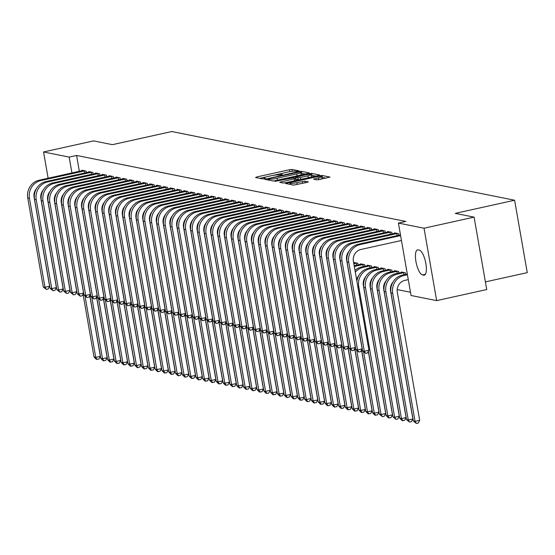 <?xml version="1.0" encoding="UTF-8"?>
<svg xmlns="http://www.w3.org/2000/svg" width="555" height="555" viewBox="0 0 555 555"><rect width="100%" height="100%" fill="white"/><g stroke="black" fill="none" stroke-linecap="round" stroke-linejoin="round"><path stroke-width="0.83" d="M298.257 171.245L299.069 170.864L291.979 169.448L289.495 169.719L256.729 176.969L255.577 177.503L262.661 178.925L265.297 178.405L264.298 178.176A6.292 0.832 -9.9 0 1 263.916 177.968A6.292 0.832 -9.9 0 1 267.989 176.455L270.715 175.852A6.292 0.832 -9.9 0 1 278.672 174.992L281.329 174.992L282.224 174.658L281.225 174.43A6.292 0.832 -9.9 0 1 280.844 174.221A6.292 0.832 -9.9 0 1 284.916 172.709L287.643 172.106A6.292 0.832 -9.9 0 1 295.6 171.245L298.257 171.245M317.065 179.882L330.01 177.107L322.025 175.47L319.534 175.734L285.506 183.455L293.491 185.099L307.082 182.373L308.351 181.901L304.868 181.159L296.876 182.65A5.266 0.694 -9.9 0 1 289.904 183.199A5.266 0.694 -9.9 0 1 293.304 181.936L314.872 177.163A5.266 0.694 -9.9 0 1 321.844 176.615A5.266 0.694 -9.9 0 1 318.445 177.877L313.575 179.147L317.065 179.882M398.414 223.082L424.027 228.216L436.66 300.623L411.047 295.489L398.414 223.082L405.83 221.438L76.59 155.462L69.167 157.107L71.935 172.959M48.139 178.231L43.554 151.973L93.622 140.894L112.443 144.661L171.779 131.535L514.61 200.23L455.273 213.363L474.095 217.137L424.027 228.216M43.554 151.973L69.167 157.107M307.997 173.424L309.156 172.889L301.282 171.315L298.798 171.578L264.763 179.3L272.748 180.944L275.238 180.673L307.997 173.424M311.653 173.389L319.527 174.964L318.369 175.505L285.61 182.755L283.119 183.025L279.637 182.283L294.192 178.87L295.461 178.398L293.109 177.884L274.968 181.36L309.17 173.659L311.653 173.389L311.993 175.345L315.712 176.088M485.396 281.905L527.25 272.644L514.61 200.23M398.865 235.264L398.587 233.683L394.515 232.864L394.598 233.343M405.698 274.406L405.421 272.824L401.348 272.005L401.431 272.484M385.281 232.545L385.004 230.956L380.924 230.138L381.007 230.623M392.108 271.686L391.83 270.098L387.758 269.279L387.841 269.765M371.69 229.819L371.413 228.237L367.341 227.418L367.424 227.904M378.524 268.96L378.246 267.378L374.167 266.56L374.25 267.038M358.1 227.099L357.822 225.51L353.75 224.692L353.833 225.177M364.933 266.24L364.656 264.652L360.583 263.833L360.667 264.319M344.516 224.373L344.239 222.791L340.159 221.972L340.243 222.458M330.926 221.653L330.648 220.064L326.576 219.246L326.659 219.731M317.335 218.927L317.058 217.345L312.985 216.526L313.069 217.012M303.751 216.207L303.474 214.619L299.395 213.8L299.478 214.285M290.161 213.481L289.883 211.899L285.811 211.08L285.894 211.566M276.57 210.761L276.293 209.173L272.221 208.361L272.304 208.84M262.987 208.035L262.709 206.453L258.63 205.634L258.713 206.12M249.396 205.315L249.119 203.727L245.046 202.915L245.13 203.394M235.806 202.589L235.528 201.007L231.456 200.189L231.539 200.674M222.222 199.869L221.945 198.281L217.865 197.469L217.949 197.948M208.631 197.143L208.354 195.561L204.282 194.743L204.365 195.228M195.041 194.423L194.77 192.835L190.691 192.023L190.774 192.502M181.457 191.697L181.18 190.115L177.1 189.297L177.184 189.782M167.867 188.977L167.589 187.389L163.517 186.577L163.6 187.056M154.276 186.251L154.006 184.669L149.926 183.851L150.01 184.336M140.692 183.532L140.415 181.943L136.336 181.131L136.419 181.61M127.102 180.812L126.824 179.223L122.752 178.405L122.835 178.89M113.511 178.086L113.241 176.497L109.162 175.685L109.245 176.164M99.928 175.366L99.65 173.777L95.571 172.959L95.654 173.444M86.337 172.64L86.06 171.051L81.987 170.239L82.071 170.718M76.59 155.462L79.351 171.322M363.234 282.779L363.692 282.87M370.025 284.139L370.483 284.236M376.817 285.506L377.282 285.596M383.616 286.866L384.074 286.956M390.408 288.225L390.866 288.316M397.2 289.585L410.485 292.249M93.129 173.999L92.858 172.418L88.779 171.599L88.862 172.085M106.72 176.726L106.442 175.137L102.37 174.319L102.453 174.804M120.31 179.445L120.033 177.864L115.953 177.045L116.037 177.524M133.894 182.172L133.623 180.583L129.544 179.764L129.627 180.25M147.484 184.891L147.207 183.31L143.135 182.491L143.218 182.97M161.075 187.618L160.797 186.029L156.718 185.21L156.801 185.696M174.658 190.337L174.388 188.755L170.309 187.937L170.392 188.416M188.249 193.064L187.972 191.475L183.899 190.656L183.982 191.142M201.84 195.783L201.562 194.201L197.483 193.383L197.566 193.861M215.423 198.51L215.153 196.921L211.073 196.102L211.157 196.588M229.014 201.229L228.736 199.647L224.664 198.829L224.747 199.307M242.604 203.956L242.327 202.367L238.248 201.548L238.331 202.034M256.188 206.675L255.91 205.093L251.838 204.275L251.921 204.753M269.779 209.401L269.501 207.813L265.429 206.994L265.512 207.48M283.369 212.121L283.092 210.539L279.012 209.721L279.096 210.199M296.953 214.847L296.675 213.259L292.603 212.44L292.686 212.926M310.543 217.567L310.266 215.978L306.193 215.167L306.277 215.645M324.134 220.293L323.856 218.705L319.777 217.886L319.86 218.372M337.717 223.013L337.44 221.424L333.368 220.612L333.451 221.091M358.142 264.874L357.864 263.292L353.785 262.473L353.868 262.959M351.308 225.739L351.031 224.151L346.958 223.332L347.041 223.818M371.725 267.6L371.448 266.012L367.375 265.2L367.459 265.678M364.899 228.459L364.621 226.87L360.542 226.058L360.625 226.537M385.316 270.32L385.038 268.738L380.966 267.919L381.049 268.405M378.482 231.185L378.205 229.597L374.132 228.778L374.216 229.264M398.906 273.046L398.629 271.457L394.55 270.646L394.633 271.124M392.073 233.905L391.795 232.316L387.723 231.504L387.806 231.983M419.323 250.125A12.827 4.1 77.5 0 1 425.699 262.64A12.827 4.1 77.5 0 1 424.284 275.169A12.827 4.1 77.5 0 1 423.701 275.176L422.473 274.926A12.827 4.1 77.5 0 1 416.104 262.411A12.827 4.1 77.5 0 1 417.52 249.882A12.827 4.1 77.5 0 1 418.102 249.875L419.323 250.125M474.095 217.137L486.728 289.543L436.66 300.623M55.819 194.833A12.827 4.1 77.5 0 1 55.666 194.375M76.312 198.024L76.389 198.461M291.826 171.384L289.675 171.71M283.119 173.16L272.748 175.456M266.192 176.906L259.733 178.335M305.34 174.013L300.963 173.264M299.471 172.022L268.974 178.571L268.079 178.904L269.133 179.147A6.292 0.832 -9.9 0 0 277.091 178.28L296.745 173.93A6.292 0.832 -9.9 0 0 300.817 172.425A6.292 0.832 -9.9 0 0 300.435 172.216L299.471 172.022M273.247 180.958A6.292 0.832 -9.9 0 0 275.398 180.639M298.888 175.442A6.292 0.832 -9.9 0 0 301.157 174.381L300.817 172.425M307.983 175.817A5.266 0.694 -9.9 0 0 311.383 174.554A5.266 0.694 -9.9 0 0 304.411 175.102L295.544 177.26L297.896 177.767L300.38 177.503L307.983 175.817L308.316 177.725M309.954 177.364A5.266 0.694 -9.9 0 0 311.723 176.511L311.383 174.554M295.975 179.112L295.662 177.322M299.568 179.66L296.002 179.279M311.993 175.345L311.515 175.331M320.408 179.425A5.266 0.694 -9.9 0 0 322.184 178.571L321.844 176.615M326.083 178.169L321.983 177.406M89.757 295.579L100.358 356.317L98.901 359.071L96.369 359.342L94.024 357.004L83.042 294.074M94.024 357.004L95.724 357.344L85.033 296.092M97.049 359.48L95.724 357.344L100.358 356.317M83.09 170.461L39.093 180.229L40.792 180.569L84.957 170.836M36.498 188.568A10.018 9.4 101.3 0 0 34.084 197.302L49.61 286.248L48.153 288.995L46.294 289.405L43.276 286.928L27.75 197.982A15.034 14.104 -78.7 0 1 39.093 180.229M43.276 286.928L44.969 287.275L29.45 198.322A15.034 14.104 -78.7 0 1 40.792 180.569M46.294 289.405L44.969 287.275L49.61 286.248M84.651 173.014L84.291 170.947M96.549 296.939L107.15 357.684L105.693 360.431L103.161 360.701L100.816 358.363L89.834 295.433M100.816 358.363L102.515 358.703L91.825 297.452M103.841 360.84L102.515 358.703L107.15 357.684M103.341 298.299L113.948 359.043L112.492 361.791L109.952 362.068L107.608 359.73L96.626 296.793M107.608 359.73L109.307 360.07L98.617 298.812M110.632 362.2L109.307 360.07L113.948 359.043M89.882 171.821L45.892 181.589L47.591 181.929L91.755 172.196M43.297 189.928A10.018 9.4 101.3 0 0 40.876 198.662L56.402 287.608L54.945 290.355L53.093 290.764L50.068 288.295L34.542 199.349A15.034 14.104 -78.7 0 1 45.892 181.589M50.068 288.295L51.768 288.635L36.242 199.689A15.034 14.104 -78.7 0 1 47.591 181.929M53.093 290.764L51.768 288.635L56.402 287.608M91.443 174.374L91.082 172.307M96.674 173.181L52.683 182.949L54.383 183.296L98.547 173.555M50.089 191.288A10.018 9.4 101.3 0 0 47.674 200.022L63.194 288.968L61.737 291.715L59.884 292.131L56.86 289.654L41.341 200.709A15.034 14.104 -78.7 0 1 52.683 182.949M56.86 289.654L58.559 289.994L43.033 201.049A15.034 14.104 -78.7 0 1 54.383 183.296M59.884 292.131L58.559 289.994L63.194 288.968M98.242 175.734L97.881 173.666M110.14 299.665L120.74 360.403L119.283 363.15L116.751 363.428L114.406 361.09L103.424 298.153M114.406 361.09L116.106 361.43L105.415 300.172M117.431 363.567L116.106 361.43L120.74 360.403M116.932 301.025L127.532 361.763L126.075 364.517L123.543 364.788L121.198 362.45L110.216 299.52M121.198 362.45L122.898 362.79L112.207 301.538M124.223 364.926L122.898 362.79L127.532 361.763M103.473 174.541L59.475 184.315L61.175 184.655L105.339 174.915M56.881 192.647A10.018 9.4 101.3 0 0 54.466 201.382L69.992 290.327L68.536 293.082L66.676 293.491L63.659 291.014L48.132 202.069A15.034 14.104 -78.7 0 1 59.475 184.315M63.659 291.014L65.351 291.354L49.832 202.408A15.034 14.104 -78.7 0 1 61.175 184.655M66.676 293.491L65.351 291.354L69.992 290.327M105.034 177.1L104.673 175.026M110.265 175.907L66.274 185.675L67.974 186.015L112.138 176.282M63.679 194.014A10.018 9.4 101.3 0 0 61.258 202.742L76.784 291.694L75.327 294.441L73.475 294.851L70.45 292.374L54.924 203.428A15.034 14.104 -78.7 0 1 66.274 185.675M70.45 292.374L72.15 292.714L56.624 203.768A15.034 14.104 -78.7 0 1 67.974 186.015M73.475 294.851L72.15 292.714L76.784 291.694M111.826 178.46L111.465 176.393M123.723 302.385L134.331 363.13L132.874 365.877L130.335 366.147L127.99 363.809L117.008 300.879M127.99 363.809L129.69 364.149L118.999 302.898M131.015 366.286L129.69 364.149L134.331 363.13M117.056 177.267L73.066 187.035L74.765 187.375L118.93 177.642M70.471 195.374A10.018 9.4 101.3 0 0 68.057 204.108L83.576 293.054L82.119 295.801L80.267 296.21L77.242 293.741L61.723 204.795A15.034 14.104 -78.7 0 1 73.066 187.035M77.242 293.741L78.942 294.081L63.416 205.135A15.034 14.104 -78.7 0 1 74.765 187.375M80.267 296.21L78.942 294.081L83.576 293.054M118.624 179.82L118.264 177.753M130.522 303.745L141.123 364.489L139.666 367.237L137.134 367.514L134.789 365.176L123.807 302.239M134.789 365.176L136.488 365.516L125.798 304.258M137.813 367.646L136.488 365.516L141.123 364.489M123.855 178.627L79.858 188.395L81.557 188.742L125.721 179.001M77.263 196.734A10.018 9.4 101.3 0 0 74.849 205.468L90.375 294.414L88.918 297.161L87.059 297.577L84.041 295.1L68.515 206.155A15.034 14.104 -78.7 0 1 79.858 188.395M84.041 295.1L85.734 295.44L70.214 206.495A15.034 14.104 -78.7 0 1 81.557 188.742M87.059 297.577L85.734 295.44L90.375 294.414M125.416 181.18L125.055 179.112M137.314 305.111L147.914 365.849L146.458 368.596L143.925 368.874L141.581 366.536L130.598 303.599M141.581 366.536L143.28 366.876L132.589 305.618M144.605 369.013L143.28 366.876L147.914 365.849M130.647 179.987L86.656 189.761L88.356 190.101L132.52 180.361M84.062 198.093A10.018 9.4 101.3 0 0 81.641 206.828L97.167 295.773L95.71 298.528L93.857 298.937L90.833 296.46L75.307 207.514A15.034 14.104 -78.7 0 1 86.656 189.761M90.833 296.46L92.532 296.8L77.006 207.854A15.034 14.104 -78.7 0 1 88.356 190.101M93.857 298.937L92.532 296.8L97.167 295.773M132.208 182.546L131.847 180.472M144.106 306.471L154.713 367.209L153.256 369.963L150.717 370.234L148.372 367.896L137.39 304.966M148.372 367.896L150.072 368.236L139.381 306.977M151.397 370.372L150.072 368.236L154.713 367.209M137.439 181.346L93.448 191.121L95.148 191.461L139.312 181.728M90.853 199.453A10.018 9.4 101.3 0 0 88.439 208.187L103.958 297.14L102.502 299.887L100.649 300.297L97.624 297.82L82.105 208.874A15.034 14.104 -78.7 0 1 93.448 191.121M97.624 297.82L99.324 298.16L83.798 209.214A15.034 14.104 -78.7 0 1 95.148 191.461M100.649 300.297L99.324 298.16L103.958 297.14M139.007 183.906L138.646 181.839M150.905 307.831L161.505 368.575L160.048 371.323L157.516 371.593L155.171 369.255L144.189 306.325M155.171 369.255L156.871 369.595L146.18 308.344M158.196 371.732L156.871 369.595L161.505 368.575M144.238 182.713L100.24 192.481L101.94 192.821L146.104 183.088M97.645 200.82A10.018 9.4 101.3 0 0 95.231 209.554L110.757 298.5L109.3 301.247L107.441 301.656L104.423 299.187L88.897 210.241A15.034 14.104 -78.7 0 1 100.24 192.481M104.423 299.187L106.116 299.527L90.597 210.581A15.034 14.104 -78.7 0 1 101.94 192.821M107.441 301.656L106.116 299.527L110.757 298.5M145.798 185.266L145.438 183.199M157.696 309.19L168.297 369.935L166.84 372.683L164.308 372.96L161.963 370.622L150.981 307.685M161.963 370.622L163.663 370.962L152.972 309.704M164.988 373.092L163.663 370.962L168.297 369.935M151.029 184.073L107.039 193.841L108.738 194.188L152.903 184.447M104.444 202.18A10.018 9.4 101.3 0 0 102.023 210.914L117.549 299.86L116.092 302.607L114.24 303.023L111.215 300.546L95.689 211.601A15.034 14.104 -78.7 0 1 107.039 193.841M111.215 300.546L112.915 300.886L97.389 211.941A15.034 14.104 -78.7 0 1 108.738 194.188M114.24 303.023L112.915 300.886L117.549 299.86M152.59 186.626L152.23 184.558M164.488 310.557L175.096 371.295L173.639 374.042L171.1 374.32L168.755 371.982L157.773 309.045M168.755 371.982L170.454 372.322L159.764 311.064M171.779 374.458L170.454 372.322L175.096 371.295M157.821 185.432L113.831 195.207L115.53 195.547L159.694 185.807M111.236 203.539A10.018 9.4 101.3 0 0 108.822 212.274L124.341 301.219L122.884 303.974L121.032 304.383L118.007 301.906L102.488 212.96A15.034 14.104 -78.7 0 1 113.831 195.207M118.007 301.906L119.707 302.246L104.18 213.3A15.034 14.104 -78.7 0 1 115.53 195.547M121.032 304.383L119.707 302.246L124.341 301.219M159.389 187.992L159.028 185.918M171.287 311.917L181.887 372.655L180.43 375.409L177.898 375.679L175.553 373.342L164.571 310.411M175.553 373.342L177.253 373.681L166.562 312.423M178.578 375.818L177.253 373.681L181.887 372.655M164.62 186.792L120.622 196.567L122.322 196.907L166.486 187.174M118.028 204.899A10.018 9.4 101.3 0 0 115.613 213.633L131.14 302.586L129.683 305.333L127.823 305.743L124.806 303.266L109.279 214.32A15.034 14.104 -78.7 0 1 120.622 196.567M124.806 303.266L126.498 303.606L110.979 214.66A15.034 14.104 -78.7 0 1 122.322 196.907M127.823 305.743L126.498 303.606L131.14 302.586M166.181 189.352L165.82 187.285M178.079 313.277L188.679 374.021L187.222 376.769L184.69 377.039L182.345 374.701L171.363 311.771M182.345 374.701L184.045 375.041L173.354 313.79M185.37 377.178L184.045 375.041L188.679 374.021M171.412 188.159L127.421 197.927L129.121 198.267L173.285 188.533M124.826 206.266A10.018 9.4 101.3 0 0 122.405 215L137.931 303.946L136.475 306.693L134.622 307.102L131.597 304.633L116.071 215.68A15.034 14.104 -78.7 0 1 127.421 197.927M131.597 304.633L133.297 304.973L117.771 216.027A15.034 14.104 -78.7 0 1 129.121 198.267M134.622 307.102L133.297 304.973L137.931 303.946M172.973 190.712L172.612 188.644M184.87 314.636L195.478 375.381L194.021 378.128L191.482 378.406L189.137 376.068L178.155 313.131M189.137 376.068L190.837 376.408L180.146 315.15M192.162 378.538L190.837 376.408L195.478 375.381M178.204 189.519L134.213 199.287L135.913 199.627L180.077 189.893M131.618 207.625A10.018 9.4 101.3 0 0 129.204 216.36L144.723 305.305L143.266 308.053L141.414 308.469L138.389 305.992L122.87 217.047A15.034 14.104 -78.7 0 1 134.213 199.287M138.389 305.992L140.089 306.332L124.563 217.387A15.034 14.104 -78.7 0 1 135.913 199.627M141.414 308.469L140.089 306.332L144.723 305.305M179.771 192.072L179.411 190.004M191.669 316.003L202.27 376.741L200.813 379.488L198.281 379.766L195.936 377.428L184.954 314.491M195.936 377.428L197.635 377.768L186.945 316.51M198.961 379.904L197.635 377.768L202.27 376.741M185.002 190.878L141.005 200.653L142.704 200.993L186.869 191.253M138.41 208.985A10.018 9.4 101.3 0 0 135.996 217.72L151.522 306.665L150.065 309.419L148.206 309.829L145.188 307.352L129.662 218.406A15.034 14.104 -78.7 0 1 141.005 200.653M145.188 307.352L146.881 307.692L131.362 218.746A15.034 14.104 -78.7 0 1 142.704 200.993M148.206 309.829L146.881 307.692L151.522 306.665M186.563 193.438L186.202 191.364M198.461 317.363L209.062 378.101L207.605 380.855L205.073 381.125L202.728 378.787L191.746 315.857M202.728 378.787L204.427 379.127L193.737 317.869M205.752 381.264L204.427 379.127L209.062 378.101M191.794 192.238L147.803 202.013L149.503 202.353L193.667 192.613M145.209 210.345A10.018 9.4 101.3 0 0 142.788 219.079L158.314 308.032L156.857 310.779L155.005 311.188L151.98 308.712L136.454 219.766A15.034 14.104 -78.7 0 1 147.803 202.013M151.98 308.712L153.679 309.052L138.153 220.106A15.034 14.104 -78.7 0 1 149.503 202.353M155.005 311.188L153.679 309.052L158.314 308.032M193.355 194.798L192.994 192.731M205.253 318.723L215.86 379.467L214.403 382.215L211.864 382.485L209.519 380.147L198.537 317.217M209.519 380.147L211.219 380.487L200.528 319.236M212.544 382.624L211.219 380.487L215.86 379.467M198.586 193.605L154.595 203.373L156.295 203.713L200.459 193.979M152.001 211.712A10.018 9.4 101.3 0 0 149.586 220.446L165.106 309.392L163.649 312.139L161.796 312.548L158.772 310.078L143.252 221.126A15.034 14.104 -78.7 0 1 154.595 203.373M158.772 310.078L160.471 310.418L144.945 221.473A15.034 14.104 -78.7 0 1 156.295 203.713M161.796 312.548L160.471 310.418L165.106 309.392M200.154 196.158L199.793 194.09M212.052 320.082L222.652 380.827L221.195 383.574L218.663 383.852L216.318 381.514L205.336 318.577M216.318 381.514L218.018 381.854L207.327 320.596M219.343 383.984L218.018 381.854L222.652 380.827M205.385 194.965L161.387 204.733L163.087 205.073L207.251 195.339M158.792 213.071A10.018 9.4 101.3 0 0 156.378 221.806L171.904 310.751L170.447 313.499L168.588 313.915L165.57 311.438L150.044 222.493A15.034 14.104 -78.7 0 1 161.387 204.733M165.57 311.438L167.263 311.778L151.744 222.832A15.034 14.104 -78.7 0 1 163.087 205.073M168.588 313.915L167.263 311.778L171.904 310.751M206.946 197.518L206.585 195.45M218.843 321.449L229.444 382.187L227.987 384.934L225.455 385.212L223.11 382.874L212.128 319.937M223.11 382.874L224.81 383.214L214.119 321.955M226.135 385.35L224.81 383.214L229.444 382.187M212.176 196.324L168.186 206.099L169.885 206.439L214.05 196.699M165.591 214.431A10.018 9.4 101.3 0 0 163.17 223.166L178.696 312.111L177.239 314.865L175.387 315.275L172.362 312.798L156.836 223.852A15.034 14.104 -78.7 0 1 168.186 206.099M172.362 312.798L174.062 313.138L158.536 224.192A15.034 14.104 -78.7 0 1 169.885 206.439M175.387 315.275L174.062 313.138L178.696 312.111M213.737 198.877L213.377 196.81M225.635 322.809L236.243 383.547L234.786 386.301L232.247 386.571L229.902 384.233L218.92 321.303M229.902 384.233L231.601 384.573L220.911 323.315M232.927 386.71L231.601 384.573L236.243 383.547M218.968 197.684L174.978 207.459L176.677 207.799L220.841 198.059M172.383 215.791A10.018 9.4 101.3 0 0 169.969 224.525L185.488 313.478L184.031 316.225L182.179 316.634L179.154 314.158L163.635 225.212A15.034 14.104 -78.7 0 1 174.978 207.459M179.154 314.158L180.854 314.498L165.328 225.552A15.034 14.104 -78.7 0 1 176.677 207.799M182.179 316.634L180.854 314.498L185.488 313.478M220.536 200.244L220.175 198.177M232.434 324.169L243.034 384.906L241.578 387.661L239.045 387.931L236.701 385.593L225.719 322.663M236.701 385.593L238.4 385.933L227.71 324.682M239.725 388.07L238.4 385.933L243.034 384.906M225.767 199.051L181.769 208.819L183.469 209.159L227.633 199.425M179.175 217.158A10.018 9.4 101.3 0 0 176.761 225.892L192.287 314.838L190.83 317.585L188.971 317.994L185.953 315.524L170.427 226.572A15.034 14.104 -78.7 0 1 181.769 208.819M185.953 315.524L187.645 315.864L172.126 226.919A15.034 14.104 -78.7 0 1 183.469 209.159M188.971 317.994L187.645 315.864L192.287 314.838M227.328 201.604L226.967 199.536M239.226 325.528L249.826 386.273L248.369 389.02L245.837 389.298L243.492 386.96L232.51 324.023M243.492 386.96L245.192 387.3L234.501 326.042M246.517 389.43L245.192 387.3L249.826 386.273M232.559 200.41L188.568 210.178L190.268 210.518L234.432 200.785M185.974 218.517A10.018 9.4 101.3 0 0 183.552 227.252L199.078 316.197L197.622 318.945L195.769 319.361L192.745 316.884L177.218 227.939A15.034 14.104 -78.7 0 1 188.568 210.178M192.745 316.884L194.444 317.224L178.918 228.278A15.034 14.104 -78.7 0 1 190.268 210.518M195.769 319.361L194.444 317.224L199.078 316.197M234.12 202.963L233.759 200.896M246.018 326.895L256.625 387.633L255.168 390.38L252.629 390.658L250.284 388.32L239.302 325.383M250.284 388.32L251.984 388.66L241.293 327.401M253.309 390.789L251.984 388.66L256.625 387.633M252.816 328.255L263.417 388.993L261.96 391.747L259.428 392.017L257.083 389.679L246.101 326.749M257.083 389.679L258.783 390.019L248.092 328.761M260.108 392.156L258.783 390.019L263.417 388.993M259.608 329.615L270.209 390.352L268.752 393.106L266.22 393.377L263.875 391.039L252.893 328.109M263.875 391.039L265.574 391.379L254.884 330.128M266.899 393.516L265.574 391.379L270.209 390.352M266.4 330.974L277 391.719L275.551 394.466L273.011 394.744L270.667 392.406L259.685 329.469M270.667 392.406L272.366 392.746L261.676 331.488M273.691 394.876L272.366 392.746L277 391.719M273.199 332.341L283.799 393.079L282.342 395.826L279.81 396.103L277.465 393.766L266.483 330.829M277.465 393.766L279.165 394.106L268.474 332.847M280.49 396.235L279.165 394.106L283.799 393.079M279.991 333.701L290.591 394.438L289.134 397.193L286.602 397.463L284.257 395.125L273.275 332.195M284.257 395.125L285.957 395.465L275.266 334.207M287.282 397.602L285.957 395.465L290.591 394.438M286.782 335.06L297.383 395.798L295.933 398.552L293.394 398.823L291.049 396.485L280.067 333.555M291.049 396.485L292.749 396.825L282.058 335.574M294.074 398.962L292.749 396.825L297.383 395.798M239.351 201.77L195.36 211.545L197.06 211.885L241.224 202.145M192.765 219.877A10.018 9.4 101.3 0 0 190.351 228.611L205.87 317.557L204.413 320.311L202.561 320.721L199.536 318.244L184.017 229.298A15.034 14.104 -78.7 0 1 195.36 211.545M199.536 318.244L201.236 318.584L185.71 229.638A15.034 14.104 -78.7 0 1 197.06 211.885M202.561 320.721L201.236 318.584L205.87 317.557M240.919 204.323L240.558 202.256M246.149 203.13L202.152 212.905L203.851 213.245L248.016 203.505M199.557 221.237A10.018 9.4 101.3 0 0 197.143 229.971L212.669 318.917L211.212 321.671L209.353 322.08L206.335 319.604L190.809 230.658A15.034 14.104 -78.7 0 1 202.152 212.905M206.335 319.604L208.028 319.944L192.509 230.998A15.034 14.104 -78.7 0 1 203.851 213.245M209.353 322.08L208.028 319.944L212.669 318.917M247.71 205.69L247.35 203.623M252.941 204.497L208.951 214.265L210.65 214.605L254.814 204.871M206.356 222.604A10.018 9.4 101.3 0 0 203.935 231.338L219.461 320.284L218.004 323.031L216.152 323.44L213.127 320.97L197.601 232.018A15.034 14.104 -78.7 0 1 208.951 214.265M213.127 320.97L214.827 321.31L199.3 232.358A15.034 14.104 -78.7 0 1 210.65 214.605M216.152 323.44L214.827 321.31L219.461 320.284M254.502 207.05L254.141 204.982M259.733 205.856L215.742 215.624L217.442 215.964L261.606 206.231M213.148 223.963A10.018 9.4 101.3 0 0 210.733 232.698L226.253 321.643L224.796 324.391L222.944 324.8L219.919 322.33L204.4 233.384A15.034 14.104 -78.7 0 1 215.742 215.624M219.919 322.33L221.618 322.67L206.092 233.724A15.034 14.104 -78.7 0 1 217.442 215.964M222.944 324.8L221.618 322.67L226.253 321.643M261.301 208.409L260.94 206.342M266.532 207.216L222.534 216.991L224.234 217.331L268.398 207.591M219.94 225.323A10.018 9.4 101.3 0 0 217.525 234.057L233.051 323.003L231.595 325.757L229.735 326.167L226.718 323.69L211.191 234.744A15.034 14.104 -78.7 0 1 222.534 216.991M226.718 323.69L228.41 324.03L212.891 235.084A15.034 14.104 -78.7 0 1 224.234 217.331M229.735 326.167L228.41 324.03L233.051 323.003M268.093 209.769L267.732 207.702M273.324 208.576L229.333 218.351L231.033 218.691L275.197 208.951M226.738 226.683A10.018 9.4 101.3 0 0 224.317 235.417L239.843 324.363L238.386 327.117L236.534 327.526L233.509 325.05L217.983 236.104A15.034 14.104 -78.7 0 1 229.333 218.351M233.509 325.05L235.209 325.39L219.683 236.444A15.034 14.104 -78.7 0 1 231.033 218.691M236.534 327.526L235.209 325.39L239.843 324.363M274.885 211.136L274.524 209.062M280.115 209.943L236.125 219.711L237.824 220.051L281.989 210.317M233.53 228.05A10.018 9.4 101.3 0 0 231.116 236.784L246.635 325.729L245.178 328.477L243.326 328.886L240.301 326.416L224.782 237.464A15.034 14.104 -78.7 0 1 236.125 219.711M240.301 326.416L242.001 326.756L226.475 237.804A15.034 14.104 -78.7 0 1 237.824 220.051M243.326 328.886L242.001 326.756L246.635 325.729M281.683 212.496L281.323 210.428M293.581 336.42L304.182 397.165L302.725 399.912L300.193 400.19L297.848 397.845L286.866 334.915M297.848 397.845L299.547 398.192L288.857 336.934M300.872 400.321L299.547 398.192L304.182 397.165M286.914 211.302L242.917 221.07L244.616 221.41L288.78 211.677M240.322 229.409A10.018 9.4 101.3 0 0 237.908 238.144L253.434 327.089L251.977 329.837L250.118 330.246L247.1 327.776L231.574 238.83A15.034 14.104 -78.7 0 1 242.917 221.07M247.1 327.776L248.793 328.116L233.273 239.17A15.034 14.104 -78.7 0 1 244.616 221.41M250.118 330.246L248.793 328.116L253.434 327.089M288.475 213.855L288.114 211.788M300.373 337.78L310.973 398.525L309.517 401.272L306.984 401.549L304.639 399.212L293.657 336.274M304.639 399.212L306.339 399.551L295.649 338.293M307.664 401.681L306.339 399.551L310.973 398.525M293.706 212.662L249.715 222.437L251.415 222.777L295.579 213.037M247.121 230.769A10.018 9.4 101.3 0 0 244.7 239.503L260.226 328.449L258.769 331.203L256.916 331.613L253.892 329.136L238.366 240.19A15.034 14.104 -78.7 0 1 249.715 222.437M253.892 329.136L255.591 329.476L240.065 240.53A15.034 14.104 -78.7 0 1 251.415 222.777M256.916 331.613L255.591 329.476L260.226 328.449M295.267 215.215L294.906 213.148M307.165 339.147L317.765 399.884L316.315 402.639L313.776 402.909L311.431 400.571L300.449 337.641M311.431 400.571L313.131 400.911L302.44 339.653M314.456 403.048L313.131 400.911L317.765 399.884M300.498 214.022L256.507 223.797L258.207 224.137L302.371 214.397M253.912 232.129A10.018 9.4 101.3 0 0 251.498 240.863L267.017 329.809L265.561 332.563L263.708 332.972L260.683 330.496L245.164 241.55A15.034 14.104 -78.7 0 1 256.507 223.797M260.683 330.496L262.383 330.835L246.857 241.89A15.034 14.104 -78.7 0 1 258.207 224.137M263.708 332.972L262.383 330.835L267.017 329.809M302.066 216.582L301.705 214.507M313.964 340.506L324.564 401.244L323.107 403.998L320.575 404.269L318.23 401.931L307.248 339.001M318.23 401.931L319.93 402.271L309.239 341.02M321.255 404.408L319.93 402.271L324.564 401.244M307.297 215.389L263.299 225.157L264.999 225.496L309.163 215.763M260.704 233.495A10.018 9.4 101.3 0 0 258.29 242.23L273.816 331.175L272.359 333.923L270.5 334.332L267.482 331.855L251.956 242.91A15.034 14.104 -78.7 0 1 263.299 225.157M267.482 331.855L269.175 332.202L253.656 243.25A15.034 14.104 -78.7 0 1 264.999 225.496M270.5 334.332L269.175 332.202L273.816 331.175M308.857 217.942L308.497 215.874M320.755 341.866L331.356 402.611L329.899 405.358L327.367 405.636L325.022 403.291L314.04 340.361M325.022 403.291L326.722 403.638L316.031 342.379M328.047 405.767L326.722 403.638L331.356 402.611M314.088 216.748L270.098 226.516L271.797 226.856L315.962 217.123M267.503 234.855A10.018 9.4 101.3 0 0 265.082 243.589L280.608 332.535L279.151 335.282L277.299 335.692L274.274 333.222L258.748 244.276A15.034 14.104 -78.7 0 1 270.098 226.516M274.274 333.222L275.974 333.562L260.448 244.616A15.034 14.104 -78.7 0 1 271.797 226.856M277.299 335.692L275.974 333.562L280.608 332.535M315.649 219.301L315.289 217.234M327.547 343.226L338.148 403.971L336.698 406.718L334.159 406.995L331.814 404.657L320.832 341.72M331.814 404.657L333.513 404.997L322.823 343.739M334.838 407.127L333.513 404.997L338.148 403.971M320.88 218.108L276.889 227.883L278.589 228.223L322.753 218.483M274.295 236.215A10.018 9.4 101.3 0 0 271.881 244.949L287.4 333.895L285.943 336.649L284.091 337.058L281.066 334.582L265.547 245.636A15.034 14.104 -78.7 0 1 276.889 227.883M281.066 334.582L282.766 334.922L267.239 245.976A15.034 14.104 -78.7 0 1 278.589 228.223M284.091 337.058L282.766 334.922L287.4 333.895M322.448 220.661L322.087 218.594M334.346 344.593L344.946 405.33L343.489 408.085L340.957 408.355L338.612 406.017L327.63 343.08M338.612 406.017L340.312 406.357L329.621 345.099M341.637 408.494L340.312 406.357L344.946 405.33M327.679 219.468L283.681 229.243L285.381 229.583L329.545 219.842M281.087 237.575A10.018 9.4 101.3 0 0 278.672 246.309L294.199 335.255L292.742 338.009L290.882 338.418L287.865 335.942L272.339 246.996A15.034 14.104 -78.7 0 1 283.681 229.243M287.865 335.942L289.557 336.281L274.038 247.336A15.034 14.104 -78.7 0 1 285.381 229.583M290.882 338.418L289.557 336.281L294.199 335.255M329.24 222.028L328.879 219.953M341.138 345.952L351.738 406.69L350.281 409.444L347.749 409.715L345.404 407.377L334.422 344.447M345.404 407.377L347.104 407.717L336.413 346.466M348.429 409.854L347.104 407.717L351.738 406.69M334.471 220.834L290.48 230.602L292.18 230.942L336.344 221.209M287.885 238.941A10.018 9.4 101.3 0 0 285.464 247.676L300.99 336.621L299.534 339.369L297.681 339.778L294.656 337.301L279.13 248.356A15.034 14.104 -78.7 0 1 290.48 230.602M294.656 337.301L296.356 337.648L280.83 248.696A15.034 14.104 -78.7 0 1 292.18 230.942M297.681 339.778L296.356 337.648L300.99 336.621M336.032 223.387L335.671 221.32M347.929 347.312L358.53 408.057L357.08 410.804L354.541 411.082L352.196 408.737L341.214 345.807M352.196 408.737L353.896 409.077L343.205 347.825M355.221 411.213L353.896 409.077L358.53 408.057M341.263 222.194L297.272 231.962L298.972 232.302L343.136 222.569M294.677 240.301A10.018 9.4 101.3 0 0 292.263 249.035L307.782 337.981L306.325 340.728L304.473 341.138L301.448 338.668L285.929 249.722A15.034 14.104 -78.7 0 1 297.272 231.962M301.448 338.668L303.148 339.008L287.622 250.062A15.034 14.104 -78.7 0 1 298.972 232.302M304.473 341.138L303.148 339.008L307.782 337.981M342.83 224.747L342.47 222.68M353.826 263.68L356.761 263.07M354.888 262.695L353.708 262.994M354.728 348.672L365.329 409.417L363.872 412.164L361.34 412.441L358.995 410.103L348.013 347.166M358.995 410.103L360.694 410.443L350.004 349.185M362.02 412.573L360.694 410.443L365.329 409.417M356.456 265.248L356.095 263.181M348.054 223.554L304.064 233.329L305.763 233.669L349.927 223.929M301.469 241.661A10.018 9.4 101.3 0 0 299.055 250.395L314.581 339.341L313.124 342.095L311.265 342.504L308.247 340.028L292.721 251.082A15.034 14.104 -78.7 0 1 304.064 233.329M308.247 340.028L309.94 340.368L294.421 251.422A15.034 14.104 -78.7 0 1 305.763 233.669M311.265 342.504L309.94 340.368L314.581 339.341M349.622 226.107L349.262 224.04M354.34 266.622A15.034 14.104 -78.7 0 1 356.476 265.963L363.553 264.43M361.68 264.055L354.777 265.623L356.476 265.963M361.52 350.038L372.121 410.776L370.664 413.524L368.131 413.801L365.787 411.463L354.805 348.526M365.787 411.463L367.486 411.803L356.796 350.545M354.187 265.762A15.034 14.104 -78.7 0 1 354.777 265.623M368.811 413.94L367.486 411.803L372.121 410.776M363.248 266.608L362.887 264.541M354.853 224.914L310.862 234.689L312.562 235.029L356.719 225.288M308.268 243.021A10.018 9.4 101.3 0 0 305.847 251.755L321.373 340.701L319.916 343.455L318.064 343.864L315.039 341.387L299.513 252.442A15.034 14.104 -78.7 0 1 310.862 234.689M315.039 341.387L316.738 341.727L301.212 252.782A15.034 14.104 -78.7 0 1 312.562 235.029M318.064 343.864L316.738 341.727L321.373 340.701M356.414 227.474L356.053 225.399M355.318 272.248A15.034 14.104 -78.7 0 1 363.268 267.323L370.345 265.789M368.478 265.415L361.576 266.983L363.268 267.323M358.974 275.315A10.018 9.4 101.3 0 0 356.664 279.928M368.312 351.398L378.912 412.136L377.462 414.89L374.923 415.161L372.578 412.823L361.596 349.893M372.578 412.823L374.278 413.163L363.587 351.912M355.006 270.445A15.034 14.104 -78.7 0 1 361.576 266.983M375.603 415.3L374.278 413.163L378.912 412.136M370.039 267.975L369.679 265.907M361.645 226.28L317.654 236.048L319.354 236.388L363.518 226.655M315.06 244.387A10.018 9.4 101.3 0 0 312.645 253.122L328.165 342.067L326.708 344.815L324.855 345.224L321.831 342.747L306.311 253.801A15.034 14.104 -78.7 0 1 317.654 236.048M321.831 342.747L323.53 343.094L308.004 254.141A15.034 14.104 -78.7 0 1 319.354 236.388M324.855 345.224L323.53 343.094L328.165 342.067M363.213 228.833L362.852 226.766M365.773 276.681A10.018 9.4 101.3 0 0 363.352 285.416L385.711 413.503L384.254 416.25L382.402 416.659L379.377 414.183L381.077 414.523L358.717 286.435A15.034 14.104 -78.7 0 1 370.067 268.682L377.143 267.156M375.27 266.782L368.367 268.342L370.067 268.682M379.377 414.183L368.395 351.253M356.914 281.378A15.034 14.104 -78.7 0 1 368.367 268.342M382.402 416.659L381.077 414.523L385.711 413.503M376.838 269.335L376.477 267.267M368.437 227.64L324.446 237.408L326.146 237.748L370.31 228.015M321.851 245.747A10.018 9.4 101.3 0 0 319.437 254.481L334.963 343.427L333.506 346.174L331.647 346.584L328.629 344.114L313.103 255.168A15.034 14.104 -78.7 0 1 324.446 237.408M328.629 344.114L330.322 344.454L314.803 255.508A15.034 14.104 -78.7 0 1 326.146 237.748M331.647 346.584L330.322 344.454L334.963 343.427M370.005 230.193L369.644 228.126M372.565 278.041A10.018 9.4 101.3 0 0 370.15 286.775L392.503 414.863L391.046 417.61L388.514 417.887L386.169 415.549L387.869 415.889L365.516 287.802A15.034 14.104 -78.7 0 1 376.859 270.042L383.935 268.516M382.062 268.141L375.159 269.702L376.859 270.042M386.169 415.549L363.816 287.462A15.034 14.104 -78.7 0 1 375.159 269.702M389.194 418.019L387.869 415.889L392.503 414.863M383.63 270.694L383.269 268.627M375.236 229L331.245 238.768L332.945 239.115L377.102 229.375M328.65 247.107A10.018 9.4 101.3 0 0 326.229 255.841L341.755 344.787L340.298 347.534L338.446 347.95L335.421 345.474L319.895 256.528A15.034 14.104 -78.7 0 1 331.245 238.768M335.421 345.474L337.121 345.814L321.595 256.868A15.034 14.104 -78.7 0 1 332.945 239.115M338.446 347.95L337.121 345.814L341.755 344.787M376.796 231.553L376.436 229.486M379.356 279.401A10.018 9.4 101.3 0 0 376.942 288.135L399.295 416.222L397.845 418.969L395.986 419.386L392.961 416.909L394.66 417.249L372.308 289.162A15.034 14.104 -78.7 0 1 383.651 271.409L390.727 269.876M388.861 269.501L381.958 271.069L383.651 271.409M392.961 416.909L370.608 288.822A15.034 14.104 -78.7 0 1 381.958 271.069M395.986 419.386L394.66 417.249L399.295 416.222M390.422 272.054L390.061 269.987M382.027 230.36L338.037 240.135L339.736 240.475L383.9 230.734M335.442 248.467A10.018 9.4 101.3 0 0 333.028 257.201L348.547 346.147L347.09 348.901L345.238 349.31L342.213 346.833L326.694 257.888A15.034 14.104 -78.7 0 1 338.037 240.135M342.213 346.833L343.913 347.173L328.387 258.228A15.034 14.104 -78.7 0 1 339.736 240.475M345.238 349.31L343.913 347.173L348.547 346.147M383.595 232.92L383.234 230.845M386.155 280.761A10.018 9.4 101.3 0 0 383.734 289.495L406.094 417.582L404.637 420.336L402.104 420.607L399.76 418.269L401.459 418.609L379.1 290.522A15.034 14.104 -78.7 0 1 390.449 272.769L397.526 271.235M395.653 270.861L388.75 272.429L390.449 272.769M399.76 418.269L377.4 290.182A15.034 14.104 -78.7 0 1 388.75 272.429M402.784 420.745L401.459 418.609L406.094 417.582M397.22 273.421L396.86 271.346M388.819 231.726L344.828 241.494L346.528 241.834L390.692 232.101M342.234 249.833A10.018 9.4 101.3 0 0 339.82 258.561L355.346 347.513L353.889 350.26L352.03 350.67L349.012 348.193L333.486 259.247A15.034 14.104 -78.7 0 1 344.828 241.494M349.012 348.193L350.704 348.533L335.185 259.587A15.034 14.104 -78.7 0 1 346.528 241.834M352.03 350.67L350.704 348.533L355.346 347.513M390.387 234.279L390.026 232.212M392.947 282.127A10.018 9.4 101.3 0 0 390.533 290.862L412.885 418.949L411.428 421.696L409.576 422.105L406.551 419.629L408.251 419.969L385.898 291.881A15.034 14.104 -78.7 0 1 397.241 274.128L404.317 272.602M402.444 272.227L395.542 273.788L397.241 274.128M406.551 419.629L384.199 291.541A15.034 14.104 -78.7 0 1 395.542 273.788M409.576 422.105L408.251 419.969L412.885 418.949M404.012 274.78L403.651 272.713M395.618 233.086L351.627 242.854L353.327 243.194L397.484 233.461M349.033 251.193A10.018 9.4 101.3 0 0 346.611 259.927L362.137 348.873L360.681 351.62L358.828 352.03L355.804 349.56L340.277 260.614A15.034 14.104 -78.7 0 1 351.627 242.854M355.804 349.56L357.503 349.9L341.977 260.954A15.034 14.104 -78.7 0 1 353.327 243.194M358.828 352.03L357.503 349.9L362.137 348.873M397.179 235.639L396.818 233.572M408.279 279.63L404.886 280.386A10.018 9.4 101.3 0 0 397.325 292.221L419.677 420.308L418.227 423.056L416.368 423.465L413.343 420.995L390.991 292.908A15.034 14.104 -78.7 0 1 402.34 275.148L407.308 274.052M413.343 420.995L415.043 421.335L392.69 293.248A15.034 14.104 -78.7 0 1 404.033 275.488L407.425 274.739M416.368 423.465L415.043 421.335L419.677 420.308M401.452 240.495L360.972 249.452A10.018 9.4 101.3 0 0 353.41 261.287L368.929 350.233L367.472 352.98L365.62 353.396L362.595 350.92L347.076 261.974A15.034 14.104 -78.7 0 1 358.419 244.214L400.474 234.911M362.595 350.92L364.295 351.26L348.769 262.314A15.034 14.104 -78.7 0 1 360.119 244.561L400.599 235.597M365.62 353.396L364.295 351.26L368.929 350.233M281.323 174.992L281.225 174.43M264.395 178.738L264.298 178.176M256.868 177.76L256.729 176.969M289.835 171.675L289.495 169.719M292.312 171.328L291.979 169.448M266.171 179.626L266.032 178.828M298.874 172.029L298.798 171.578M301.629 173.271L301.282 171.315M268.356 180.063L268.162 178.953M269.328 180.257L269.133 179.147M277.424 180.195L277.091 178.28M297.078 175.838L296.745 173.93M281.045 182.609L280.906 181.811M294.525 180.777L294.192 178.87M309.288 174.367L309.17 173.659M298.236 179.73L297.896 177.767M300.713 179.411L300.38 177.503M314.983 179.466L314.845 178.675M318.771 179.764L318.445 177.877M297.209 184.558L296.876 182.65M302.711 183.337L302.378 181.429M305.153 182.803L304.868 181.159M286.914 183.781L286.775 182.983M319.659 176.428L319.534 175.734M322.365 177.427L322.025 175.47M423.701 275.176L424.818 274.926M422.473 274.926L425.387 274.281M27.75 197.982L29.45 198.322M34.542 199.349L36.242 199.689M41.341 200.709L43.033 201.049M48.132 202.069L49.832 202.408M54.924 203.428L56.624 203.768M61.723 204.795L63.416 205.135M68.515 206.155L70.214 206.495M75.307 207.514L77.006 207.854M82.105 208.874L83.798 209.214M88.897 210.241L90.597 210.581M95.689 211.601L97.389 211.941M102.488 212.96L104.18 213.3M109.279 214.32L110.979 214.66M116.071 215.68L117.771 216.027M122.87 217.047L124.563 217.387M129.662 218.406L131.362 218.746M136.454 219.766L138.153 220.106M143.252 221.126L144.945 221.473M150.044 222.493L151.744 222.832M156.836 223.852L158.536 224.192M163.635 225.212L165.328 225.552M170.427 226.572L172.126 226.919M177.218 227.939L178.918 228.278M184.017 229.298L185.71 229.638M190.809 230.658L192.509 230.998M197.601 232.018L199.3 232.358M204.4 233.384L206.092 233.724M211.191 234.744L212.891 235.084M217.983 236.104L219.683 236.444M224.782 237.464L226.475 237.804M231.574 238.83L233.273 239.17M238.366 240.19L240.065 240.53M245.164 241.55L246.857 241.89M251.956 242.91L253.656 243.25M258.748 244.276L260.448 244.616M265.547 245.636L267.239 245.976M272.339 246.996L274.038 247.336M279.13 248.356L280.83 248.696M285.929 249.722L287.622 250.062M292.721 251.082L294.421 251.422M299.513 252.442L301.212 252.782M306.311 253.801L308.004 254.141M357.767 286.248L358.717 286.435M313.103 255.168L314.803 255.508M363.816 287.462L365.516 287.802M319.895 256.528L321.595 256.868M370.608 288.822L372.308 289.162M326.694 257.888L328.387 258.228M377.4 290.182L379.1 290.522M333.486 259.247L335.185 259.587M384.199 291.541L385.898 291.881M340.277 260.614L341.977 260.954M402.34 275.148L404.033 275.488M390.991 292.908L392.69 293.248M358.419 244.214L360.119 244.561M347.076 261.974L348.769 262.314M280.99 175.054L280.844 174.221M264.062 178.8L263.916 177.968M268.28 180.049L268.079 178.904M295.808 180.354L295.461 178.398M295.884 179.216L295.544 177.26M290.119 184.426L289.904 183.199"/></g></svg>
